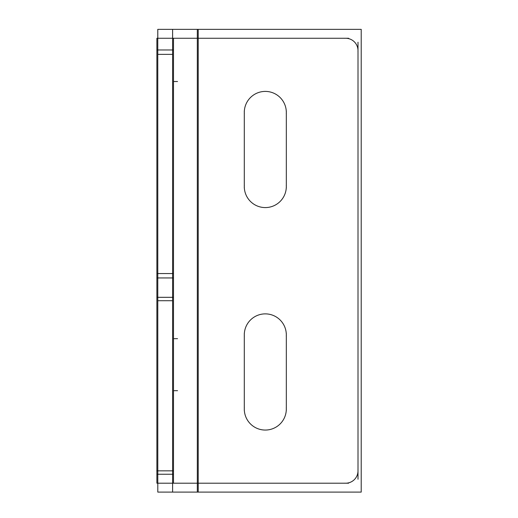 <?xml version="1.0" encoding="UTF-8"?>
<svg xmlns="http://www.w3.org/2000/svg" width="518" height="518" viewBox="0 0 518 518"><rect width="100%" height="100%" fill="white"/><g stroke="black" fill="none" stroke-linecap="round" stroke-linejoin="round"><path stroke-width="0.78" d="M157.796 483.203L157.796 492.1L172.611 492.1L172.611 29.358L361.214 29.358L361.214 492.1L198.219 492.1L198.219 29.358M157.796 492.1L157.776 29.358L172.611 29.358L172.624 38.261M156.889 49.981L173.498 49.981L173.498 277.946L156.889 277.946L156.889 38.261L198.219 38.261M173.498 277.946L173.498 297.313L156.889 297.313L156.889 277.946M156.889 297.313L156.889 474.242L173.498 474.242L173.498 297.313M156.889 483.171L156.889 474.242M173.498 483.171L173.498 474.242M156.889 483.203L198.219 483.203M157.796 38.261L157.796 29.358M344.755 483.171A12.361 12.361 0 0 0 357.97 469.955M194.36 483.203L348.608 483.203M198.219 492.1L172.611 492.1L172.624 483.203M348.608 38.261L194.36 38.261M357.97 51.509A12.361 12.361 0 0 0 344.755 38.293M358.003 479.247L358.003 42.217M173.498 49.981L173.498 38.261M286.318 333.404L286.318 410.528M286.273 407.724A21.011 21.011 0 0 1 265.307 430.057A21.011 21.011 0 0 1 244.334 407.724M244.295 410.528L244.295 333.404M244.334 336.208A21.011 21.011 0 0 1 265.307 313.876A21.011 21.011 0 0 1 286.273 336.208M286.273 185.256A21.011 21.011 0 0 1 265.307 207.582A21.011 21.011 0 0 1 244.334 185.256M244.295 188.053L244.295 110.936M244.334 113.733A21.011 21.011 0 0 1 265.307 91.408A21.011 21.011 0 0 1 286.273 113.733M286.318 110.936L286.318 188.053M157.776 273.562L172.611 273.562L157.776 273.562M157.776 300.718L172.611 300.718L157.776 300.718M157.776 470.843L172.611 470.843L157.776 470.843M197.326 38.261L197.326 483.203L197.326 38.261M172.611 54.364L157.776 54.364L172.611 54.364M173.498 81.52L177.551 81.52M173.498 390.682L177.551 390.682M173.498 338.675L177.551 338.675M156.889 273.562L173.498 273.562M156.786 470.843L173.498 470.843M197.326 492.1L197.326 29.358"/></g></svg>
